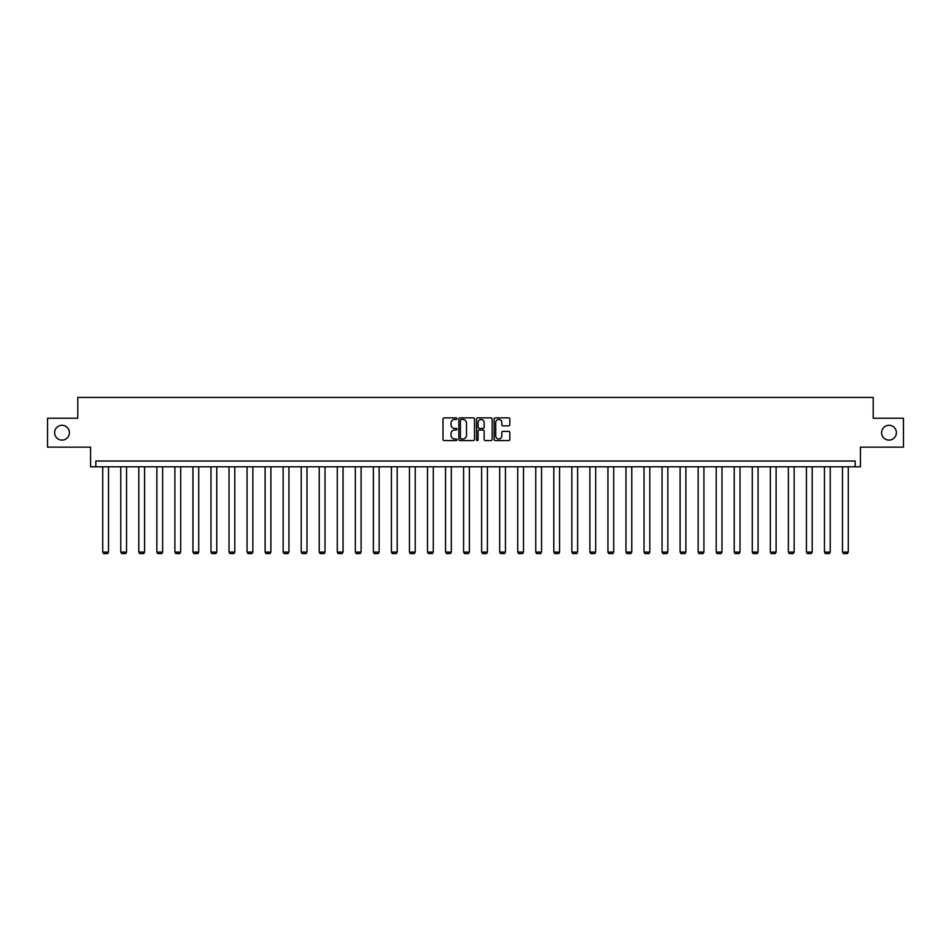 <?xml version="1.0" encoding="UTF-8"?>
<svg xmlns="http://www.w3.org/2000/svg" width="951" height="951" viewBox="0 0 951 951"><rect width="100%" height="100%" fill="white"/><g stroke="black" fill="none" stroke-linecap="round" stroke-linejoin="round"><path stroke-width="1.43" d="M881.589 432.693A7.406 7.406 0 0 0 888.995 440.099A7.406 7.406 0 0 0 896.389 432.693A7.406 7.406 0 0 0 888.995 425.287A7.406 7.406 0 0 0 881.589 432.693M54.611 432.693A7.406 7.406 0 0 0 62.005 440.099A7.406 7.406 0 0 0 69.411 432.693A7.406 7.406 0 0 0 62.005 425.287A7.406 7.406 0 0 0 54.611 432.693M456.991 418.666A0.796 0.796 0 0 0 456.195 417.869L444.141 417.869A1.141 1.141 0 0 0 443 419.011L443 439.445A1.141 1.141 0 0 0 444.141 440.575L456.195 440.575A0.796 0.796 0 0 0 456.991 439.778A0.796 0.796 0 0 0 456.195 438.982L454.637 438.982A3.638 3.638 0 0 1 451.012 435.356L451.012 433.656A3.638 3.638 0 0 1 454.637 430.018L456.195 430.018A0.796 0.796 0 0 0 456.991 429.222A0.796 0.796 0 0 0 456.195 428.425L454.637 428.425A3.638 3.638 0 0 1 451.012 424.8L451.012 423.088A3.638 3.638 0 0 1 454.637 419.462L456.195 419.462A0.796 0.796 0 0 0 456.991 418.666M47.55 418.238L47.55 447.148L90.571 447.148L90.571 466.81L860.429 466.81L860.429 447.148L903.45 447.148L903.45 418.238L873.208 418.238L873.208 397.411L77.792 397.411L77.792 418.238L47.55 418.238M508.678 425.87A1.141 1.141 0 0 0 509.819 424.74L509.819 419.011A1.141 1.141 0 0 0 508.678 417.869L495.281 417.869A1.141 1.141 0 0 0 494.151 419.011L494.151 439.445A1.141 1.141 0 0 0 495.281 440.575L508.678 440.575A1.141 1.141 0 0 0 509.819 439.445L509.819 432.515A1.141 1.141 0 0 0 508.678 431.385L502.948 431.385A1.141 1.141 0 0 0 501.807 432.515L501.807 435.95A3.031 3.031 0 0 1 498.776 438.982A3.031 3.031 0 0 1 495.733 435.95L495.733 422.494A3.031 3.031 0 0 1 498.776 419.462A3.031 3.031 0 0 1 501.807 422.494L501.807 424.74A1.141 1.141 0 0 0 502.948 425.87L508.678 425.87M855.163 466.81L855.163 461.033L95.837 461.033L95.837 466.81M474.501 419.011A1.141 1.141 0 0 0 473.372 417.869L459.975 417.869A1.141 1.141 0 0 0 458.834 419.011L458.834 439.445A1.141 1.141 0 0 0 459.975 440.575L473.372 440.575A1.141 1.141 0 0 0 474.501 439.445L474.501 419.011M477.628 417.869L491.025 417.869A1.141 1.141 0 0 1 492.166 419.011L492.166 439.445A1.141 1.141 0 0 1 491.025 440.575L485.295 440.575A1.141 1.141 0 0 1 484.154 439.445L484.154 431.148A1.141 1.141 0 0 0 483.025 430.018L479.221 430.018A1.141 1.141 0 0 0 478.08 431.148L478.08 439.778A0.796 0.796 0 0 1 477.283 440.575A0.796 0.796 0 0 1 476.499 439.778L476.499 419.011A1.141 1.141 0 0 1 477.628 417.869M461.223 419.462A0.796 0.796 0 0 0 460.427 420.259L460.427 438.197A0.796 0.796 0 0 0 461.223 438.982L462.875 438.982A3.638 3.638 0 0 0 466.501 435.356L466.501 423.088A3.638 3.638 0 0 0 462.875 419.462L461.223 419.462M484.154 422.553A3.031 3.031 0 0 0 481.123 419.522A3.031 3.031 0 0 0 478.08 422.553L478.08 427.296A1.141 1.141 0 0 0 479.221 428.425L483.025 428.425A1.141 1.141 0 0 0 484.154 427.296L484.154 422.553M108.509 466.81L108.509 552.079L102.72 552.079L102.72 466.81M108.509 552.079L107.641 553.589L103.588 553.589L102.72 552.079M126.542 466.81L126.542 552.079L120.765 552.079L120.765 466.81M126.542 552.079L125.675 553.589L121.633 553.589L120.765 552.079M144.588 466.81L144.588 552.079L138.81 552.079L138.81 466.81M144.588 552.079L143.72 553.589L139.678 553.589L138.81 552.079M162.633 466.81L162.633 552.079L156.856 552.079L156.856 466.81M162.633 552.079L161.765 553.589L157.723 553.589L156.856 552.079M180.678 466.81L180.678 552.079L174.889 552.079L174.889 466.81M180.678 552.079L179.81 553.589L175.757 553.589L174.889 552.079M198.723 466.81L198.723 552.079L192.934 552.079L192.934 466.81M198.723 552.079L197.856 553.589L193.802 553.589L192.934 552.079M216.769 466.81L216.769 552.079L210.979 552.079L210.979 466.81M216.769 552.079L215.901 553.589L211.847 553.589L210.979 552.079M234.802 466.81L234.802 552.079L229.025 552.079L229.025 466.81M234.802 552.079L233.934 553.589L229.892 553.589L229.025 552.079M252.847 466.81L252.847 552.079L247.07 552.079L247.07 466.81M252.847 552.079L251.979 553.589L247.938 553.589L247.07 552.079M270.892 466.81L270.892 552.079L265.115 552.079L265.115 466.81M270.892 552.079L270.025 553.589L265.983 553.589L265.115 552.079M288.938 466.81L288.938 552.079L283.148 552.079L283.148 466.81M288.938 552.079L288.07 553.589L284.016 553.589L283.148 552.079M306.983 466.81L306.983 552.079L301.194 552.079L301.194 466.81M306.983 552.079L306.115 553.589L302.061 553.589L301.194 552.079M325.028 466.81L325.028 552.079L319.239 552.079L319.239 466.81M325.028 552.079L324.16 553.589L320.107 553.589L319.239 552.079M343.061 466.81L343.061 552.079L337.284 552.079L337.284 466.81M343.061 552.079L342.194 553.589L338.152 553.589L337.284 552.079M361.107 466.81L361.107 552.079L355.329 552.079L355.329 466.81M361.107 552.079L360.239 553.589L356.197 553.589L355.329 552.079M379.152 466.81L379.152 552.079L373.374 552.079L373.374 466.81M379.152 552.079L378.284 553.589L374.242 553.589L373.374 552.079M397.197 466.81L397.197 552.079L391.408 552.079L391.408 466.81M397.197 552.079L396.329 553.589L392.276 553.589L391.408 552.079M415.242 466.81L415.242 552.079L409.453 552.079L409.453 466.81M415.242 552.079L414.374 553.589L410.321 553.589L409.453 552.079M433.287 466.81L433.287 552.079L427.498 552.079L427.498 466.81M433.287 552.079L432.42 553.589L428.366 553.589L427.498 552.079M451.321 466.81L451.321 552.079L445.543 552.079L445.543 466.81M451.321 552.079L450.465 553.589L446.411 553.589L445.543 552.079M469.366 466.81L469.366 552.079L463.589 552.079L463.589 466.81M469.366 552.079L468.498 553.589L464.457 553.589L463.589 552.079M487.411 466.81L487.411 552.079L481.634 552.079L481.634 466.81M487.411 552.079L486.543 553.589L482.502 553.589L481.634 552.079M505.456 466.81L505.456 552.079L499.679 552.079L499.679 466.81M505.456 552.079L504.589 553.589L500.535 553.589L499.679 552.079M523.502 466.81L523.502 552.079L517.713 552.079L517.713 466.81M523.502 552.079L522.634 553.589L518.58 553.589L517.713 552.079M541.547 466.81L541.547 552.079L535.758 552.079L535.758 466.81M541.547 552.079L540.679 553.589L536.626 553.589L535.758 552.079M559.592 466.81L559.592 552.079L553.803 552.079L553.803 466.81M559.592 552.079L558.724 553.589L554.671 553.589L553.803 552.079M577.626 466.81L577.626 552.079L571.848 552.079L571.848 466.81M577.626 552.079L576.758 553.589L572.716 553.589L571.848 552.079M595.671 466.81L595.671 552.079L589.893 552.079L589.893 466.81M595.671 552.079L594.803 553.589L590.761 553.589L589.893 552.079M613.716 466.81L613.716 552.079L607.939 552.079L607.939 466.81M613.716 552.079L612.848 553.589L608.806 553.589L607.939 552.079M631.761 466.81L631.761 552.079L625.972 552.079L625.972 466.81M631.761 552.079L630.893 553.589L626.84 553.589L625.972 552.079M649.806 466.81L649.806 552.079L644.017 552.079L644.017 466.81M649.806 552.079L648.939 553.589L644.885 553.589L644.017 552.079M667.852 466.81L667.852 552.079L662.062 552.079L662.062 466.81M667.852 552.079L666.984 553.589L662.93 553.589L662.062 552.079M685.885 466.81L685.885 552.079L680.108 552.079L680.108 466.81M685.885 552.079L685.017 553.589L680.975 553.589L680.108 552.079M703.93 466.81L703.93 552.079L698.153 552.079L698.153 466.81M703.93 552.079L703.062 553.589L699.021 553.589L698.153 552.079M721.975 466.81L721.975 552.079L716.198 552.079L716.198 466.81M721.975 552.079L721.108 553.589L717.066 553.589L716.198 552.079M740.021 466.81L740.021 552.079L734.231 552.079L734.231 466.81M740.021 552.079L739.153 553.589L735.099 553.589L734.231 552.079M758.066 466.81L758.066 552.079L752.277 552.079L752.277 466.81M758.066 552.079L757.198 553.589L753.144 553.589L752.277 552.079M776.111 466.81L776.111 552.079L770.322 552.079L770.322 466.81M776.111 552.079L775.243 553.589L771.19 553.589L770.322 552.079M794.144 466.81L794.144 552.079L788.367 552.079L788.367 466.81M794.144 552.079L793.277 553.589L789.235 553.589L788.367 552.079M812.19 466.81L812.19 552.079L806.412 552.079L806.412 466.81M812.19 552.079L811.322 553.589L807.28 553.589L806.412 552.079M830.235 466.81L830.235 552.079L824.458 552.079L824.458 466.81M830.235 552.079L829.367 553.589L825.325 553.589L824.458 552.079M848.28 466.81L848.28 552.079L842.491 552.079L842.491 466.81M848.28 552.079L847.412 553.589L843.359 553.589L842.491 552.079"/></g></svg>
